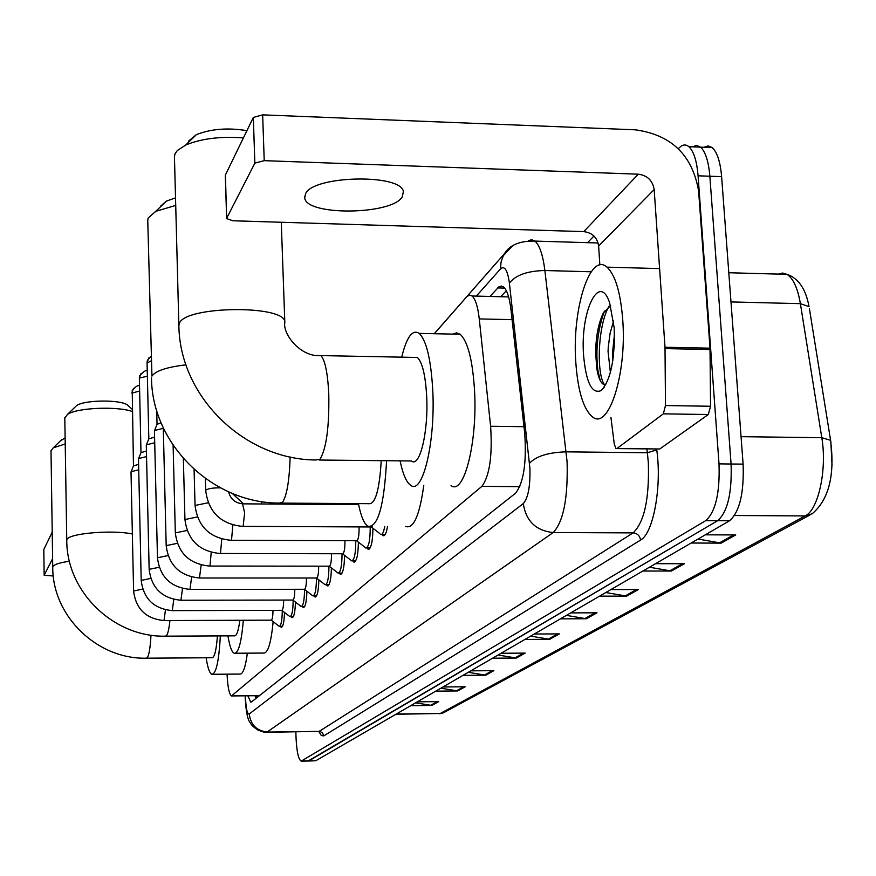 <?xml version="1.0" encoding="UTF-8"?>
<svg xmlns="http://www.w3.org/2000/svg" width="876" height="876" viewBox="0 0 876 876"><rect width="100%" height="100%" fill="white"/><g stroke="black" fill="none" stroke-linecap="round" stroke-linejoin="round"><path stroke-width="1.31" d="M227.048 674.159C227.716 687.058 229.184 694.318 231.45 695.96L481.877 486.355C489.618 475.843 492.531 455.816 490.615 426.251L479.26 318.908C477.869 306.709 475.471 299.077 472.087 296L469.733 295.103L466.952 296.537L434.321 333.723M335.234 503.459L335.169 504.456M284.503 612.433C284.163 622.19 283.058 627.15 281.196 627.325L280.342 626.307M295.453 602.075C295.113 612.28 293.953 617.471 291.971 617.657L291.073 616.605M306.885 591.223C306.567 601.911 305.341 607.353 303.216 607.539L302.297 606.466M318.864 579.846C318.546 591.048 317.254 596.764 314.988 596.961L314.035 595.866M331.413 567.9C331.117 579.671 329.748 585.661 327.317 585.869L326.332 584.752M344.575 555.351C344.301 567.725 342.855 574.021 340.238 574.24L339.22 573.09M358.394 542.145C358.153 555.176 356.62 561.801 353.795 562.031L352.754 560.848M372.924 528.228C372.716 541.959 371.095 548.956 368.051 549.197L366.967 547.982M387.499 526.388C386.404 533.232 384.914 536.331 383.042 535.674L381.925 534.437M247.864 695.796L250.7 702.026L251.653 701.807L515.537 493.221C523.662 482.764 526.717 462.725 524.702 433.105L510.971 309.677C509.525 297.621 507.04 290.044 503.536 286.967L501.466 286.058L498.937 286.813L489.958 296.449M255.814 698.511L255.069 695.719M678.342 148.723L679.196 147.836C682.513 144.474 685.755 144.102 688.908 146.708C693.781 151.329 696.836 161.031 698.073 175.802L719.01 463.875C719.995 492.947 715.572 511.869 705.738 520.64L301.18 761.135C298.442 759.415 296.734 751.707 296.055 738.019L295.847 731.909M587.555 242.663L593.95 236.038M703.976 147.288L708.169 145.887L712.221 147.606C717.214 152.227 720.346 161.918 721.616 176.656L743.111 464.127C744.129 493.133 739.596 512.011 729.533 520.771L315.743 760.762L308.045 761.025L717.652 520.705L308.878 760.872L302.001 760.981M743.111 464.127L731.077 464.006C732.073 493.035 727.595 511.945 717.652 520.705C727.595 511.945 732.073 493.035 731.077 464.006L709.856 176.229L731.077 464.006L719.01 463.875M692.423 146.839L696.573 145.438L700.581 147.157C705.508 151.778 708.596 161.469 709.856 176.229C708.596 161.469 705.508 151.778 700.581 147.157L688.908 146.708M500.765 296.723L506.317 290.701M698.052 539.036L721.167 543.12L735.731 534.94L705.3 534.82M691.175 543.021L721.167 543.12M649.445 567.221L671.399 571.043L684.43 563.728L655.533 563.684M642.896 571.021L671.399 571.043M605.809 592.526L626.712 596.118L638.44 589.537L610.922 589.559M599.556 596.162L626.712 596.118M566.411 615.379L586.351 618.763L596.972 612.806L570.714 612.882M560.421 618.85L586.351 618.763M415.618 702.837L431.846 705.454L438.701 701.61L417.337 701.84M410.702 705.695L431.846 705.454M440.869 688.197L457.721 690.934L465.156 686.773L442.96 686.981M435.766 691.153L457.721 690.934M468.266 672.308L485.797 675.188L493.867 670.655L470.784 670.841M462.966 675.374L485.797 675.188M498.083 655.007L516.347 658.04L525.162 653.102L501.105 653.255M492.575 658.205L516.347 658.04M530.659 636.118L549.734 639.305L559.381 633.895L534.272 634.016M524.921 639.436L549.734 639.305M809.391 308.549L830.875 442.041L832.036 465.485M315.743 760.762L308.549 761.014M43.822 549.624L44.161 575.247L53.283 575.992M52.21 532.148L43.822 549.46M52.604 558.702L44.183 575.182M60.532 440.77L65.12 437.912M65.218 443.957L53.228 447.855L51.016 450.899M146.796 658.183L211.817 657.745C214.423 657.953 216.295 650.682 217.434 635.91M220.336 635.899C218.912 661.402 216.065 674.202 211.762 674.29C209.539 673.184 207.667 667.687 206.134 657.777M247.371 653.168C245.4 667.742 242.838 674.706 239.685 674.06L212.835 674.279M74.81 407.318L76.617 405.566C84.479 399.905 119.716 399.445 127.327 404.887L128.947 406.344M132.276 411.479C116.76 405.982 76.869 407.767 67.507 414.392L64.802 418.005M165.947 636.162L234.22 635.834C236.542 636.414 238.414 631.224 239.849 620.285M243.331 620.263C241.415 642.776 238.349 653.77 234.133 653.244C231.691 651.996 229.632 646.203 227.957 635.867M273.148 621.664C271.056 643.181 267.837 653.638 263.479 653.058L235.458 653.244M160.779 206.024L166.374 201.108L175.529 197.877M175.726 205.411L155.764 211.335L148.186 217.971L147.748 220.161L151.942 376.111C155.457 370.866 166.79 367.11 185.942 364.832M281.678 503.109L368.511 503.678C375.202 504.806 379.439 490.461 381.224 460.666M386.568 460.721C384.137 505.802 377.917 527.659 367.909 526.301C364.077 523.782 360.923 516.216 358.437 503.612M423.787 485.337C419.626 515.395 413.603 529.104 405.73 526.476M188.471 141.178L196.344 134.663C211.061 128.86 227.913 127.524 246.922 130.655M243.397 137.915C220.511 136.196 201.261 138.572 185.668 145.066L177.28 150.562L174.992 153.88L174.444 156.76L178.868 325.598L179.438 323.233C185.449 305.746 285.587 304.782 284.81 322.127L284.831 323.167M319.182 460.02L411.479 460.984C419.79 468.211 428.649 431.277 426.645 395.81C425.407 375.037 422.32 362.259 417.37 357.463L412.837 357.375M401.701 357.167C406.65 336.942 412.497 329.015 419.221 333.395C426.393 340.457 430.882 359.127 432.711 389.404C435.679 441.603 422.659 495.597 410.581 485.227C406.322 482.172 402.829 474.047 400.113 460.864M452.881 334.117L456.538 332.858L460.163 334.271C467.784 341.322 472.569 359.937 474.518 390.094C477.694 442.106 463.886 495.893 451.052 485.567M272.983 610.353C272.918 616.627 272.316 619.901 271.155 620.164L164.239 620.547M282.291 610.736C282.105 620.766 281.076 625.957 279.192 626.307L271.21 620.186M131.104 472.284L131.115 471.704L138.726 469.799M133.47 465.933L138.605 464.357M283.649 600.06C283.594 606.619 282.959 610.046 281.722 610.331L172.517 610.627M293.175 600.323C293.011 610.813 291.916 616.244 289.912 616.605L281.787 610.353M138.572 459.188L138.583 458.575L146.544 456.582M139.361 378.344L140.981 452.651L146.412 451.041M294.785 589.296C294.752 596.151 294.084 599.731 292.77 600.049L181.19 600.246M304.552 589.417C304.41 600.399 303.271 606.082 301.125 606.477L292.847 600.071M146.38 445.512L146.391 444.855L154.724 442.763M148.832 438.865L154.592 437.113M306.447 578.007C306.436 585.19 305.735 588.946 304.322 589.285L190.256 589.384M316.455 578.029C316.345 589.504 315.141 595.45 312.852 595.866L304.41 589.318M154.548 431.2L154.559 430.488L163.297 428.298M157.045 424.389L161.009 422.747M318.656 566.17C318.678 573.703 317.933 577.645 316.422 578.007L199.772 577.996M328.938 566.181C328.839 578.138 327.569 584.325 325.127 584.752L316.532 578.05M331.467 553.741L331.467 553.818C331.522 561.68 330.734 565.797 329.113 566.181L209.747 566.049M342.034 553.763C341.958 566.225 340.611 572.663 338.005 573.09M344.914 540.667L344.936 541.039C344.98 549.164 344.148 553.402 342.428 553.763L220.237 553.49M355.776 540.7C355.733 553.709 354.309 560.421 351.517 560.848M359.05 526.903L359.083 527.615C359.138 536.002 358.251 540.372 356.433 540.711L231.264 540.284M370.23 526.958C370.22 540.547 368.708 547.555 365.719 547.982M372.355 526.323L371.161 526.958L242.882 526.377M384.717 526.377C383.677 532.367 382.33 535.05 380.655 534.437M322.313 503.382L322.182 504.368M332.76 503.448L332.683 504.434M305.593 193.684L304.728 197.801C305.658 215.989 391.758 215.124 402.237 196.914L403.387 191.647C401.493 173.612 313.466 175.386 305.593 193.684M614.207 347.4L614.492 336.942M663.34 413.844L665.497 405.555L665.004 347.246L710.02 348.177L710.556 406.256L708.312 414.512L663.34 413.844L616.978 448.49L659.737 448.994L616.857 448.578M708.312 414.512L659.737 448.994M710.02 348.177L698.621 191.121C692.5 155.194 671.388 134.762 635.286 129.812L262.658 114.865L264.224 160.658L638.275 174.182C647.353 175.408 652.653 180.533 654.175 189.577L665.004 347.246M225.45 175.879L226.643 218.595L232.95 220.774L583.766 231.614C592.307 232.72 597.257 237.516 598.637 246.014L599.841 264.99M264.224 160.658L254.85 163.144L253.328 117.439L225.417 174.992M253.328 117.439L262.658 114.865M254.85 163.144L226.742 218.124M610.911 417.272L614.295 444.209L615.97 448.567L616.978 448.49M622.759 320.156C626.909 374.041 608.568 430.368 592.625 416.998C583.504 409.497 577.897 391.265 575.795 362.292C571.853 309.6 589.975 251.5 606.991 267.147C615.346 274.911 620.602 292.584 622.759 320.156M614.459 334.446L612.642 351.725L612.85 360.43M613.572 320.988L610.068 333.406L608.24 347.257L608.064 351.626L610.408 372.453M610.572 305.593L603.148 313.301C598.297 323.868 595.811 337.074 595.669 352.897L596.742 368.205C598.68 379.691 601.692 385.21 605.787 384.75M583.58 355.306C580.087 311.779 599.206 271.341 609.652 302.789L614.185 327.843C615.051 359.335 610.714 380.239 601.177 390.565C591.946 394.43 586.077 382.67 583.58 355.306M604.418 311.024C597.607 330.329 595.428 350.115 597.892 370.373L600.235 380.6M609.017 306.217C597.596 325.741 596.37 374.479 604.56 384.772M257.851 695.686L257.938 696.836M259.679 695.456L232.37 695.73M512.077 319.652L479.26 318.908M523.99 426.7L490.615 426.251M519.818 486.673L481.877 486.355M245.488 695.818L245.532 698.292C246.057 709.122 247.295 714.345 249.244 713.995L523.279 503.59C528.162 498.028 530.363 486.246 529.903 468.255L509.394 283.123C507.576 270.126 504.62 265.384 500.524 268.899L476.336 296.11M528.381 240.714L531.688 239.717L534.929 241.086C539.605 245.225 542.923 255.036 544.883 270.52L567.09 461.751C568.064 498.148 563.432 521.746 553.194 532.553L266.731 732.292C265.253 732.621 262.242 731.832 257.675 729.916C253.394 726.992 250.996 724.693 250.459 723.007C247.799 720.411 246.068 712.33 245.258 698.752L245.203 695.818M656.639 449.038L656.748 449.87C662.015 486.498 653.343 533.517 640.553 540.065L323.824 735.873L322.39 732.664L319.674 731.394L267.914 732.051C256.92 731.088 250.689 725.065 249.244 713.995M523.279 503.59C525.972 521.067 535.948 530.725 553.194 532.553L633.118 532.882C644.353 522.162 649.423 498.729 648.328 462.594L647.364 452.75L566.225 451.841C548.277 452.388 536.035 456.221 529.487 463.327M323.824 735.873L321.306 735.544L318.908 731.613M267.454 732.281L319.171 731.372L633.118 532.882C637.367 533.331 639.841 535.729 640.553 540.065M705.738 520.64L729.533 520.771M698.073 175.802L721.616 176.656M509.394 283.123C515.625 275.097 527.451 270.903 544.883 270.52L591.19 271.79M656.748 449.87L647.364 452.75L646.871 448.928M500.524 268.899L501.05 262.012L503.328 255.639L512.449 246.025M504.675 288.116L497.688 287.93M728.799 272.743L786.966 274.341C798.474 278.261 805.832 289.014 809.03 306.622L800.39 303.665C797.729 288.171 793.251 278.404 786.966 274.341L782.673 273.049L778.326 274.1M395.93 714.258L440.256 713.491L805.186 515.931L812.183 513.785C828.926 499.55 835.047 475.055 830.547 440.3L821.798 437.704L800.39 303.665L730.989 301.924M734.548 515.515L805.186 515.931C818.414 509.909 827.251 469.218 821.798 437.704L741.063 436.664M396.368 714.006L440.256 713.491L444.92 712.013L809.84 515.055M557.64 633.906L548.256 639.184M523.498 653.113L514.935 657.92M492.268 670.666L484.439 675.078M463.612 686.784L456.418 690.835M437.223 701.621L430.587 705.355M595.143 612.806L584.807 618.631M636.534 589.537L625.092 595.976M682.437 563.728L669.702 570.889M733.628 534.929L719.371 542.945M69.423 561.242C59.787 562.644 54.279 564.418 52.899 566.575L52.735 567.155C52.418 616.222 97.17 659.387 146.161 658.183L147.223 657.832C149.019 655.303 150.289 647.747 151.001 635.155M132.364 533.999C112.402 529.63 68.635 533.364 66.959 539.539L66.762 540.229C66.51 591.88 113.628 637.301 165.159 636.173L166.418 635.768C167.874 633.95 169.046 628.869 169.933 620.526M151.482 377.917C151.975 444.899 212.977 503.273 279.225 503.098L282.444 502.408C286.802 495.991 289.376 480.847 290.153 456.965M178.868 325.598C179.777 397.408 245.061 459.648 315.809 459.988L319.992 459.254C326.387 448.611 329.321 426.94 328.785 394.233C327.755 373.296 325.138 360.408 320.934 355.59L317.101 355.503M131.937 393.083L139.591 391.046M133.524 388.353L131.926 392.634M165.454 609.86L164.02 620.547C145.964 618.795 135.824 608.94 133.601 590.982L142.668 589.099M141.014 373.472L139.295 378.093L147.376 376.209M147.256 371.315C146.5 369.552 143.971 371.041 139.656 375.76L139.35 377.863M173.787 599.414L172.287 610.627C153.847 608.82 143.489 598.746 141.2 580.405L150.727 578.423M147.135 362.938L151.077 360.912M148.832 357.912L147.124 362.412M182.504 588.486L180.927 600.246C162.093 598.385 151.493 588.081 149.15 569.345L159.158 567.265M191.625 577.021L189.982 589.384C170.721 587.457 159.892 576.923 157.472 557.76L168.006 555.581M201.195 564.987L199.454 577.996C179.766 576.003 168.685 565.217 166.188 545.628L177.302 543.339M211.226 552.34L209.999 565.765L209.408 566.049C189.26 563.991 177.905 552.942 175.331 532.893L187.07 530.484M221.759 539.025L220.5 553.194L219.854 553.49C199.235 551.365 187.606 540.043 184.946 519.523L197.352 516.982M232.841 524.998L231.538 539.977L230.837 540.284C209.725 538.083 197.801 526.476 195.052 505.452L208.203 502.791M242.521 503.853L244.645 512.734L243.167 526.049L242.4 526.377C220.774 524.089 208.543 512.175 205.707 490.648L205.98 490.067C208.379 488.49 213.207 487.757 220.467 487.866M261.869 501.62L261.628 503.974M638.275 174.182L583.766 231.614M654.175 189.577L598.637 246.014M710.075 349.535L665.059 348.604M665.497 405.555L710.556 406.256M256.175 695.708L256.558 697.92M258.77 695.675L232.009 695.949M508.627 296.92L472.087 296M383.042 535.674L384.126 535.685M368.051 549.197L369.026 549.197M353.795 562.031L354.67 562.031M340.238 574.24L341.027 574.24M327.317 585.869L328.029 585.869M314.988 596.961L315.634 596.961M303.216 607.539L303.808 607.539M251.27 702.015L250.7 702.026M319.313 731.602L318.722 731.591M301.683 761.124L308.045 761.025M434.277 333.712L504.456 253.701C509.635 244.995 519.796 240.791 534.929 241.086L598.122 242.981M443.048 712.976L439.577 713.754M712.221 147.606L700.581 147.157M43.8 549.526L44.161 575.247M61.988 439.347L53.228 447.855M52.735 567.155L51.005 450.647M76.617 405.566L67.507 414.392M127.327 404.887L132.232 409.311M66.762 540.229L64.802 417.743M166.374 201.108L155.764 211.335M196.344 134.663L185.668 145.066M417.37 357.463L320.934 355.59C300.654 357.539 282.444 333.997 284.81 322.127L281.273 222.274M419.221 333.395L460.163 334.271M133.47 465.89L132.221 390.587C136.01 386.152 138.43 384.684 139.481 386.196M279.641 626.307L282.543 626.296M133.601 590.982L131.017 472M133.535 465.714L131.115 471.704M290.416 616.605L293.383 616.595M141.2 580.405L138.485 458.893M141.058 452.465L138.583 458.575M148.832 438.81L147.059 362.675L147.431 360.277L150.968 356.324M301.673 606.466L304.717 606.466M149.15 569.345L146.281 445.194M148.909 438.613L146.391 444.855M313.455 595.866L316.586 595.855M157.472 557.76L154.439 430.861M157.132 424.115L154.559 430.488M156.716 410.713L157.045 424.323M325.795 584.752L329.015 584.741M166.188 545.628L163.286 427.915M329.256 566.225L337.359 572.499M338.738 573.09L342.045 573.09M175.331 532.893L173.109 445.26M342.604 553.818L350.816 560.18M352.338 560.848L355.722 560.859M184.946 519.523L183.347 458.531M356.631 540.777L364.953 547.237M366.628 547.982L370.11 547.993M195.052 505.452L194.078 469.394M371.413 527.045L379.823 533.604M381.673 534.437L385.254 534.448M228.603 491.83C230.487 499.178 235.294 503.185 243.013 503.853L358.634 504.609M205.707 490.648L205.367 478.482M232.293 493.407L243.495 503.853M304.673 196.377L304.728 197.801M225.318 175.496L226.643 218.595M604.122 387.433L601.177 390.565M606.991 267.147L659.595 268.603M596.742 368.205L597.892 370.373"/></g></svg>
